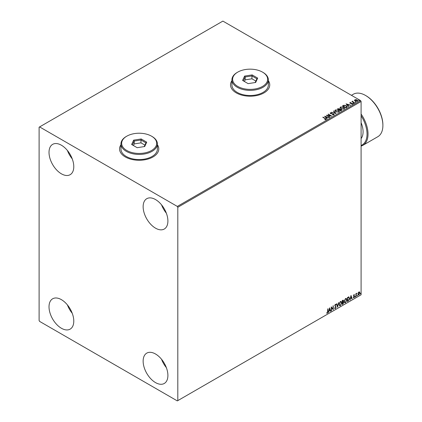 <?xml version="1.0" encoding="UTF-8"?>
<svg xmlns="http://www.w3.org/2000/svg" width="422" height="422" viewBox="0 0 422 422"><rect width="100%" height="100%" fill="white"/><g stroke="black" fill="none" stroke-linecap="round" stroke-linejoin="round"><path stroke-width="0.63" d="M120.961 144.735A19.618 11.325 0 0 0 119.558 148.94A19.618 11.325 0 0 0 125.302 156.947A19.618 11.325 0 0 0 146.682 159.4A19.618 11.325 0 0 0 158.788 148.94A19.618 11.325 0 0 0 157.385 144.735M120.961 144.852A19.618 11.325 0 0 0 119.558 148.998M231.921 80.671A19.618 11.325 0 0 0 230.517 84.875A19.618 11.325 0 0 0 236.262 92.882A19.618 11.325 0 0 0 257.642 95.34A19.618 11.325 0 0 0 269.748 84.875A19.618 11.325 0 0 0 268.35 80.671M231.921 80.787A19.618 11.325 0 0 0 230.517 84.933M155.518 382.596A17.513 10.112 60 0 1 144.081 367.161A17.513 10.112 60 0 1 146.761 353.13A17.513 10.112 60 0 1 155.518 353.995A17.513 10.112 60 0 1 166.959 369.429A17.513 10.112 60 0 1 164.279 383.466A17.513 10.112 60 0 1 155.518 382.596M166.342 367.594A17.513 10.112 60 0 1 161.542 359.275M61.401 173.822A17.513 10.112 60 0 1 49.96 158.387A17.513 10.112 60 0 1 52.644 144.356A17.513 10.112 60 0 1 61.401 145.221A17.513 10.112 60 0 1 72.842 160.655A17.513 10.112 60 0 1 70.157 174.687A17.513 10.112 60 0 1 61.401 173.822M72.225 158.82A17.513 10.112 60 0 1 67.42 150.501M155.518 228.16A17.513 10.112 60 0 1 144.081 212.725A17.513 10.112 60 0 1 146.761 198.693A17.513 10.112 60 0 1 155.518 199.559A17.513 10.112 60 0 1 166.959 214.993A17.513 10.112 60 0 1 164.279 229.025A17.513 10.112 60 0 1 155.518 228.16M166.342 213.157A17.513 10.112 60 0 1 161.542 204.839M61.401 328.258A17.513 10.112 60 0 1 49.96 312.823A17.513 10.112 60 0 1 52.644 298.792A17.513 10.112 60 0 1 61.401 299.657A17.513 10.112 60 0 1 72.842 315.092A17.513 10.112 60 0 1 70.157 329.123A17.513 10.112 60 0 1 61.401 328.258M72.225 313.256A17.513 10.112 60 0 1 67.42 304.937M39.109 127.201L39.109 320.535L39.605 321.395L177.314 400.9L177.81 400.615L177.81 207.281L177.314 206.421L39.605 126.916L39.109 127.201M358.194 292.831L358.916 291.934L359.634 292.003L359.892 292.889L358.916 294.962L358.336 295.015L357.935 294.018L358.194 292.831M359.497 291.882L359.892 292.889M355.894 296.655L355.894 293.728L356.157 293.575L356.157 294.007L356.827 293.243L356.2 294.493L355.894 296.655M354.042 294.746L354.559 294.867L353.805 295.637L354.559 296.634L353.995 297.8L353.446 297.721L354.29 296.803L353.536 295.806L354.042 294.746L354.559 294.867L354.216 295.062M354.401 295.205L353.863 294.983L353.805 295.637M353.604 295.521L354.559 296.634M354.359 296.518L353.995 297.8L353.446 297.721M353.599 297.362L353.968 297.463M354.227 296.56L353.62 296.207M348.751 296.919L349.537 298.375L348.208 301.092L347.401 301.556L347.401 297.552L349.052 296.993M343.186 300.1L343.012 301.704L343.756 302.527L342.938 304.135L342.242 304.536L342.242 300.533L343.292 300.137L343.534 300.781L343.207 301.82L343.503 301.872M337.579 307.232L336.466 303.866L336.756 303.703L337.6 306.251L338.734 302.558L337.579 307.232M331.528 310.719L331.265 310.877L331.265 306.873L333 308.857L333.264 305.718L333.264 309.722L331.528 307.743L331.528 310.719L331.265 310.645M327.752 311.563L328.021 308.746L328.021 311.447L327.382 313.219L326.728 313.135L326.865 312.749L327.382 312.808L327.752 311.563M327.82 308.857L327.382 313.219L326.728 313.135M177.81 400.615L361.095 294.799L361.095 101.465L177.81 207.281M329.577 307.844L330.732 311.183L330.442 311.352L330.083 310.276L329.107 310.835L328.464 312.491L329.577 307.844M335.854 305.043L335.195 304.679L335.659 304.927L335.195 304.679L334.846 305.391L335.912 306.984L335.379 308.603L334.599 308.176L334.815 307.849L335.358 308.202L335.843 307.242L334.778 305.676L335.395 304.383L336.065 304.673L335.854 305.043L335.39 304.795L335.042 305.502L336.107 307.095L335.379 308.603L334.926 308.635M334.815 307.849L335.358 308.202M335.395 304.383L336.065 304.673L335.706 304.842M339.045 304.399L340.359 301.519L341.166 301.445L341.709 302.838L340.38 305.713L339.594 305.776L339.045 304.399M344.199 301.424L345.518 298.539L346.32 298.47L346.868 299.863L345.539 302.738L344.748 302.801L344.199 301.424M351.004 295.474L352.159 298.813L351.869 298.982L351.51 297.9L350.54 298.465L349.891 300.121L351.004 295.474M355.05 296.861L355.271 296.397L355.271 297.067L354.849 296.745M355.271 296.397L355.493 296.603L355.071 296.951M357.091 295.68L357.313 295.221L357.313 295.885L356.896 295.569M357.313 295.221L357.534 295.426L357.118 295.769M360.425 293.754L360.646 293.295L360.646 293.96L360.23 293.643M360.646 293.295L360.873 293.501L360.451 293.849M354.549 100.462L354.849 99.803L355.989 99.629L357.149 99.998L357.814 100.842L357.476 101.317L355.192 101.127L354.522 100.283M354.406 103.037L351.874 101.575L352.512 101.633L352.85 101.058L352.992 101.866L354.675 102.884L354.406 103.037M352.069 101.686L352.512 101.866L352.85 101.058M352.824 101.333L352.992 102.092L354.475 103M349.822 102.994L349.98 102.615L350.856 102.525L350.307 102.783L350.392 103.132L352.386 103.411L352.555 104.155L351.663 104.276L352.212 103.997L352.133 103.569L350.613 103.469L350.139 103.29L349.98 102.615L349.796 102.873M350.307 102.783L350.392 103.358L350.682 103.226M352.75 103.875L352.555 104.155M351.579 104.281L352.212 104.223L352.133 103.569M346.72 107.473L345.913 107.937L342.448 105.938L343.925 105.231L346.356 105.732L347.285 106.808L346.72 107.473M340.76 110.917L337.289 108.913L339.441 108.665L339.852 109.277L341.287 109.477L341.773 110.089L340.76 110.917M339.863 109.187L339.852 109.509L341.287 109.477M336.091 113.613L331.513 112.252L335.274 113.117L333.491 111.107L333.781 110.944L336.091 113.613M330.046 117.1L326.311 115.253L330.632 115.744L328.042 114.251L328.311 114.098L331.776 116.103L327.467 115.612L330.046 117.1M324.803 119.69L325.631 119.342L325.104 118.614L322.798 117.279L323.067 117.126L325.404 118.482L325.99 119.547L324.935 119.695L324.803 119.463L325.71 119.278M326.222 119.226L325.99 119.547M177.314 206.421L360.599 100.605L222.89 21.1L39.605 126.916M324.623 116.229L329.244 117.564L327.488 117.295L326.512 117.859L327.266 118.703L326.976 118.872L324.623 116.229M333.981 114.932L332.441 114.942L333.607 114.737L333.501 114.119L330.542 113.639L330.352 112.816L331.608 112.769L330.706 113.022L330.795 113.481L333.776 113.966L333.981 114.932L334.229 114.573M332.483 114.715L333.607 114.969L333.501 114.119M330.136 113.138L331.608 112.769M330.706 113.022L330.795 113.708L331.402 113.645M335.838 111.772L334.889 110.596L335.316 109.952L338.491 110.221L339.425 111.403L338.982 112.041L335.838 111.772M340.997 108.797L340.042 107.615L340.475 106.972L343.645 107.246L344.584 108.428L344.141 109.066L340.997 108.797M346.051 103.859L350.671 105.194L348.915 104.925L347.939 105.484L348.693 106.333L348.403 106.502L346.051 103.859M353.314 103.385L353.251 103.089L353.763 103.126L353.826 103.422L353.251 103.316L353.763 103.126L353.826 103.422M355.361 102.203L355.298 101.908L355.873 102.24M358.695 100.278L358.631 99.982L359.206 100.315M360.599 100.605L361.095 101.465M269.748 84.933A19.618 11.325 0 0 0 268.35 80.787M158.788 148.998A19.618 11.325 0 0 0 157.385 144.852M322.999 117.395L323.067 117.126M323.067 117.358L325.404 118.709L325.99 119.774M324.85 116.488L328.981 117.717M327.134 118.782L326.512 117.859M325.478 116.699L326.269 117.817L327.018 117.158L325.478 116.699L326.269 117.585L327.018 117.158M326.728 115.496L330.632 115.744M328.242 114.367L328.311 114.098M328.311 114.325L331.37 116.092M329.846 117.216L327.467 115.612M333.607 114.969L333.501 114.346L333.607 114.969M330.706 113.254L330.795 113.708L330.706 113.254M331.402 113.871L332.077 113.655M332.077 113.882L333.776 113.966M333.776 114.198L334.213 114.678M331.803 112.31L335.274 113.117M333.623 111.26L333.781 110.944M333.781 111.171L335.907 113.555M334.899 110.712L335.316 109.952M335.316 110.179L338.491 110.221M338.491 110.453L339.415 111.513M335.353 110.796L336.102 111.846L338.618 112.073L338.971 111.419M338.222 110.374L335.685 110.147L335.342 110.669L336.102 111.619L338.618 111.841L338.982 111.297L338.222 110.374M337.489 109.029L339.441 108.665M339.441 108.897L339.852 109.509M341.287 109.704L341.751 110.2M339.378 109.815L340.67 110.786L341.018 109.63L339.378 109.815L340.67 110.559L341.018 109.63M337.911 108.966L339.024 109.836L339.177 108.823L337.911 108.966L339.024 109.609L339.177 108.823M340.053 107.737L340.475 106.972M340.475 107.204L343.645 107.246M343.645 107.473L344.574 108.538M340.512 107.816L341.261 108.871L343.777 109.092L344.125 108.438M343.381 107.399L340.844 107.172L340.501 107.694L341.261 108.639L343.777 108.865L344.136 108.322L343.381 107.399M342.648 106.054L343.925 105.231M343.925 105.458L346.356 105.732M346.356 105.959L347.274 106.924M346.736 107.177L346.093 105.885L344.109 105.5L343.07 105.991L345.824 107.81L346.794 106.829M343.07 105.991L345.824 107.578L346.815 106.94M346.277 104.118L350.408 105.342M348.561 106.413L347.939 105.484M346.905 104.329L347.696 105.442L348.445 104.783L346.905 104.329L347.696 105.215L348.445 104.783M349.98 102.841L350.856 102.757M350.307 103.015L350.392 103.358L350.307 103.015M350.682 103.453L351.906 103.232M351.906 103.464L352.386 103.411M352.386 103.638L352.555 104.387M352.212 104.223L352.133 103.801L352.212 104.223M353.314 103.612L353.251 103.316M353.763 103.353L353.826 103.648M352.512 101.866L352.56 101.354M352.824 101.56L352.992 102.092L352.824 101.56M355.361 102.43L355.298 102.135M355.804 102.177L355.873 102.472M354.549 100.689L354.849 99.803M354.849 100.03L355.989 99.629M355.989 99.856L357.149 99.998M357.149 100.23L357.798 100.953M355.16 100.209L355.461 101.206L357.16 101.364L357.381 100.9M354.955 100.436L355.16 99.982L355.461 100.974L357.397 101.016M357.16 101.364L356.88 100.156L355.16 99.982M358.695 100.505L358.631 100.209M359.138 100.251L359.206 100.547M327.187 313.103L326.533 313.018M329.529 308.034L330.732 311.183M329.107 310.835L330.083 310.276M328.912 310.719L328.754 312.322M329.598 308.798L329.028 310.244L329.972 309.927L329.598 308.798L329.223 310.36M331.265 306.894L333 308.857M333.069 305.829L333.069 309.59M331.333 310.608L331.528 307.743M335.179 308.487L334.836 308.561M334.614 307.733L335.158 308.086L334.614 307.733M335.2 304.267L335.865 304.557M336.619 303.777L337.6 306.251M338.47 302.711L337.468 306.899M341.066 301.398L341.709 302.838M341.514 302.727L340.38 305.713M340.185 305.602L339.499 305.713M340.913 301.841L340.174 301.804L339.114 304.13L339.652 305.285M341.445 302.991L341.013 301.883L340.375 301.92L339.309 304.241L339.747 305.354L340.375 305.306L341.445 302.991M343.012 301.704L343.756 302.527M343.555 302.41L342.938 304.135M342.738 304.019L342.242 304.304M343.487 302.679L342.87 302.094L343.292 302.563L342.87 302.094L342.311 302.368L342.511 303.972L343.487 302.679L343.07 302.205L342.511 302.484L342.511 303.972M343.265 300.939L342.311 300.675L342.511 302.073L343.265 300.939L342.511 300.786L342.511 302.073M346.219 298.423L346.868 299.863M346.668 299.747L345.539 302.738M345.338 302.621L344.653 302.732M346.072 298.86L345.333 298.829L344.268 301.15L344.811 302.31M346.599 300.016L346.167 298.903L345.528 298.945L344.468 301.266L344.906 302.379L345.528 302.331L346.599 300.016M348.551 296.803L349.337 298.259L348.208 301.092M348.008 300.981L347.401 301.329M348.783 297.394L347.47 297.695L347.67 300.991L348.667 300.316L349.268 298.528L348.609 297.378L347.67 297.811L347.67 300.991M348.414 297.262L348.688 297.32M350.956 295.664L352.159 298.813M350.54 298.465L351.51 297.9M350.339 298.349L350.181 299.952M351.025 296.429L350.455 297.874L351.399 297.557L351.025 296.429L350.65 297.99M353.847 294.63L354.359 294.751M354.206 295.094L353.863 294.983L354.206 295.094M353.937 295.901L354.274 296.117M353.8 297.689L353.251 297.61M353.404 297.252L353.768 297.346M353.425 296.091L353.942 296.423M355.962 293.691L356.157 294.007M356.574 293.29L356.701 293.622M356.2 294.493L356.363 293.538M356.004 294.377L356.157 296.502M359.697 292.778L358.916 294.962M358.716 294.846L358.241 294.946M359.212 292.224L358.716 292.177L358.004 293.754L358.716 294.487M358.004 293.754L358.916 294.603L358.399 294.556M358.916 294.603L359.628 293.047L358.916 292.293L358.204 293.87M359.117 292.151L358.716 292.177M361.095 145.463A23.817 13.752 -120 0 0 361.095 115.807M361.095 114.051A24.518 14.158 60 0 1 362.952 145.295A24.518 14.158 60 0 1 361.095 146.081M366.048 95.747L365.552 95.462L366.048 95.747A23.817 13.752 60 0 1 382.891 124.917L382.891 125.487A24.518 14.158 -120 0 0 365.552 95.462A24.518 14.158 -120 0 0 365.552 95.456A24.518 14.158 -120 0 0 353.293 94.243L351.436 95.314M362.952 145.295L377.811 136.712A24.518 14.158 -120 0 0 382.891 125.487M237.75 86.42A17.513 10.112 0 0 0 262.516 86.42A17.513 10.112 0 0 0 262.516 72.12L263.012 72.405A18.215 10.518 180 0 1 268.35 79.842A18.215 10.518 180 0 1 257.103 89.559A18.215 10.518 180 0 1 237.254 87.28A18.215 10.518 180 0 1 231.921 79.842A18.215 10.518 180 0 1 237.254 72.405L237.75 72.12A17.513 10.112 0 0 0 237.75 86.42M231.921 79.842L231.921 84.991A18.215 10.518 0 0 0 237.254 92.429A18.215 10.518 0 0 0 257.103 94.707A18.215 10.518 0 0 0 268.35 84.991L268.35 79.842M252.156 74.91L257.684 78.102L255.663 82.464L248.11 83.63L242.581 80.438L244.602 76.076L252.156 74.91L251.95 75.934L245.177 76.978L243.362 80.892M263.012 72.405L262.516 72.12A17.513 10.112 0 0 0 237.75 72.12M255.859 81.05L251.95 78.793L245.177 79.842L245.177 76.978L244.602 76.076M245.177 79.842L244.407 81.493M251.95 78.793L251.95 75.934L256.903 78.793L255.168 82.538M257.684 78.102L256.903 78.793M126.79 150.485A17.513 10.112 0 0 0 151.556 150.485A17.513 10.112 0 0 0 151.556 136.185L152.052 136.47A18.215 10.518 180 0 1 157.385 143.907A18.215 10.518 180 0 1 146.144 153.619A18.215 10.518 180 0 1 126.294 151.34A18.215 10.518 180 0 1 120.961 143.907A18.215 10.518 180 0 1 126.294 136.47L126.79 136.185A17.513 10.112 0 0 0 126.79 150.485M120.961 143.907L120.961 149.05A18.215 10.518 0 0 0 126.294 156.488A18.215 10.518 0 0 0 146.144 158.767A18.215 10.518 0 0 0 157.385 149.05L157.385 143.907M141.196 138.97L146.724 142.167L144.704 146.524L137.15 147.695L131.622 144.503L133.642 140.141L141.196 138.97L140.99 139.993L134.217 141.043L132.403 144.952M152.052 136.47L151.556 136.185A17.513 10.112 0 0 0 126.79 136.185M144.899 145.115L140.99 142.858L134.217 143.902L134.217 141.043L133.642 140.141M134.217 143.902L133.447 145.558M140.99 142.858L140.99 139.993L145.943 142.858L144.208 146.603M146.724 142.167L145.943 142.858M361.095 122.712A18.215 10.518 60 0 1 361.095 138.564"/></g></svg>
